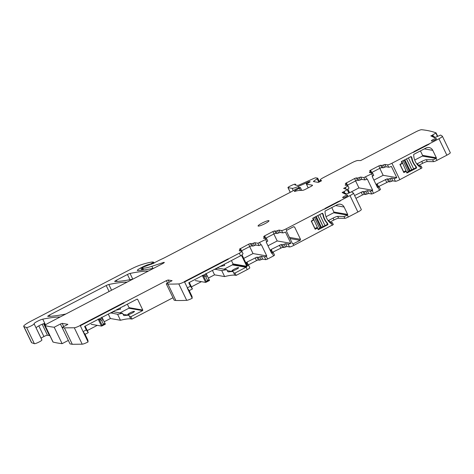 <?xml version="1.0" encoding="UTF-8"?>
<svg xmlns="http://www.w3.org/2000/svg" width="474" height="474" viewBox="0 0 474 474"><rect width="100%" height="100%" fill="white"/><g stroke="black" fill="none" stroke-linecap="round" stroke-linejoin="round"><path stroke-width="0.71" d="M87.275 330.562L97.283 325.354M104.227 321.739L110.401 318.528L108.273 314.114M88.063 341.944L87.891 340.172L85.071 334.306L88.271 332.641L86.28 329.922L83.08 331.587L88.063 341.944A5.273 0.788 154.3 0 1 82.198 344.183L72.303 344.296L70.016 343.899L62.112 327.475L67.889 324.352L62.171 323.363L60.405 324.009L68.339 340.421M62.112 343.662L54.208 327.238A643.609 96.275 154.3 0 1 45.184 325.65L53.088 342.074A643.609 96.275 154.3 0 0 62.112 343.662L68.309 340.433M53.088 342.074A5.267 0.788 154.3 0 1 52.952 341.985L45.048 325.561A5.267 0.788 154.3 0 1 48.484 323.049L162.588 263.663A2.631 0.391 154.3 0 0 164.306 262.406A2.631 0.391 154.3 0 0 163.382 262.525L151.881 266.287A28.967 4.331 154.3 0 1 142.668 268.118L141.809 267.952L143.172 267.099L151.36 264.083A2.631 0.391 154.3 0 1 151.443 264.131A2.631 0.391 154.3 0 1 151.443 264.196L151.473 264.261M49.841 335.521A2.631 0.391 154.3 0 1 49.373 335.574L43.655 323.695M41.007 338.057L43.922 336.54A3.158 0.474 154.3 0 1 47.453 335.242L49.373 335.574M23.7 326.39A10.535 1.576 154.3 0 0 23.901 326.55L26.585 327.498A4.213 0.628 154.3 0 0 30.851 326.041A4.213 0.628 154.3 0 0 34.098 323.778A5.267 0.788 154.3 0 1 34.087 323.766A4.213 0.628 154.3 0 1 34.098 323.778L41.884 339.965A4.213 0.628 154.3 0 1 41.89 339.971A4.213 0.628 154.3 0 1 38.643 342.228A4.213 0.628 154.3 0 1 34.377 343.686L31.693 342.743A10.535 1.576 154.3 0 1 31.491 342.584L23.7 326.39A10.535 1.576 154.3 0 1 30.573 321.372L130.516 269.356A13.165 1.967 154.3 0 1 141.305 264.711A50.037 7.483 154.3 0 1 152.35 261.974A2.631 0.391 154.3 0 1 152.551 261.968L153.558 262.152L153.096 262.531L153.546 263.467M450.259 152.634A5.267 0.788 154.3 0 1 450.3 152.687A5.267 0.788 154.3 0 1 446.864 155.194L436.981 160.336A3.158 0.474 154.3 0 1 433.526 161.64L432.626 159.762L426.351 159.697L427.252 161.575L433.526 161.64M418.512 165.462L422.654 163.305A4.213 0.628 154.3 0 1 427.252 161.575M421.955 167.891L399.831 179.676A3.952 0.593 154.3 0 1 395.423 181.287L392.869 180.849L389.806 181.903L388.49 181.678L378.554 186.578M380.456 189.487L379.473 190.27L378.122 187.455L377.588 187.734L372.167 176.47L373.678 175.41M354.599 195.525L362.888 191.484L364.198 191.709L367.255 190.649L370.407 191.194L372.173 190.548L373.53 193.362L379.473 190.27M373.53 193.362L371.764 194.014L370.407 191.194M365.727 191.182L367.083 193.996L368.612 193.469L371.764 194.014M367.083 193.996L365.549 194.524L364.198 191.709M355.956 198.339L362.48 194.944L364.239 194.299L365.549 194.524M361.295 209.467A5.267 0.788 154.3 0 1 361.33 209.514A5.267 0.788 154.3 0 1 357.894 212.02L348.307 217.015A3.158 0.474 154.3 0 1 344.859 218.313L343.952 216.434L337.678 216.369L338.584 218.247L344.859 218.313M329.839 222.134L333.98 219.977A4.213 0.628 154.3 0 1 338.584 218.247M333.281 224.563L293.892 245.336A3.952 0.593 154.3 0 1 289.478 246.954L286.93 246.51L283.867 247.57L282.545 247.339L272.609 252.239M274.511 255.148L273.534 255.93L272.177 253.116L271.643 253.394L266.222 242.131L267.739 241.07M246.332 263.864L247.339 263.117L245.917 262.827L246.948 262.075L256.944 257.145L258.253 257.37L261.316 256.316L264.468 256.861L266.228 256.209L267.585 259.029L273.534 255.93M267.585 259.029L265.819 259.675L264.468 256.861M259.782 256.843L261.138 259.657L262.673 259.13L265.819 259.675M261.138 259.657L259.61 260.185L258.253 257.37M248.364 264.859L256.535 260.605L258.3 259.959L259.61 260.185M246.67 264.563L248.323 264.853A3.952 0.593 154.3 0 1 248.453 264.925L249.804 267.739A3.952 0.593 154.3 0 1 247.227 269.623L246.101 267.277L232.349 264.901L233.048 263.905L231.425 260.54M208.376 278.054L214.55 274.837L224.629 276.579A57.935 8.668 154.3 0 1 234.826 275.169L236.135 275.4L247.227 269.623M191.431 286.877L201.438 281.663M228.344 259.207L227.97 258.928L228.344 259.207L184.582 281.983A5.267 0.788 154.3 0 1 184.427 282.066L184.309 281.834A5.267 0.788 154.3 0 1 178.799 283.914L186.703 300.338A5.267 0.788 154.3 0 0 192.213 298.253L192.047 296.481L189.227 290.615L187.23 287.902L190.435 286.231L192.426 288.95L189.304 282.463M186.703 300.338A643.609 96.275 154.3 0 1 175.842 300.498L174.171 300.214L166.267 283.79L172.098 280.691L168.157 279.992L166.392 280.638L167.595 283.138M124.176 315.589L123.507 315.21L122.6 313.326L117.588 314.286L120.473 320.27A57.935 8.668 154.3 0 1 130.67 318.86L131.979 319.085L172.98 297.743M120.473 320.27L110.401 318.528M85.071 334.306L83.08 331.587L80.142 325.348L80.272 325.756L124.188 302.898L80.254 325.585M80.159 325.519A5.273 0.788 154.3 0 1 74.294 327.759L64.399 327.872L62.112 327.475M72.303 344.296L64.399 327.872M54.208 327.238L60.405 324.009M41.89 339.971L34.098 323.778A5.267 0.788 154.3 0 1 37.268 321.39A5.267 0.788 154.3 0 1 42.767 319.15A191.715 28.677 154.3 0 1 59.777 316.964A2.631 0.391 154.3 0 1 59.949 317.017A2.631 0.391 154.3 0 1 59.949 317.082M153.89 268.189A2.631 0.391 154.3 0 1 153.854 268.195A184.339 27.575 154.3 0 1 137.721 270.536A5.267 0.788 154.3 0 1 137.324 270.435A5.267 0.788 154.3 0 1 140.76 267.923L142.401 267.069A6.322 0.948 154.3 0 1 148.291 264.634L150.613 263.965L153.096 262.531M308.219 187.864L306.435 184.155L312.467 185.198A2.631 0.391 154.3 0 1 312.55 185.245A2.631 0.391 154.3 0 1 310.831 186.501L305.57 189.239A2.631 0.391 154.3 0 1 302.738 190.323L299.064 190.489A18.433 2.755 154.3 0 0 295.095 191.324A2.631 0.391 154.3 0 1 294.336 191.389A2.631 0.391 154.3 0 1 294.952 190.773A8.425 1.262 154.3 0 1 299.378 188.267L300.38 187.568L299.681 187.431L297.648 188.225A5.267 0.788 154.3 0 0 295.284 189.458L291.629 191.567A5.267 0.788 154.3 0 1 290.491 192.195L164.608 257.714A2.631 0.391 154.3 0 1 163.998 258.016L159.11 260.321A2.631 0.391 154.3 0 0 157.925 260.937L151.443 264.196M306.435 184.155L310.132 181.678A2.631 0.391 154.3 0 1 309.747 181.714L309.475 181.666A2.631 0.391 154.3 0 1 309.386 181.619A2.631 0.391 154.3 0 1 309.392 181.548L298.223 186.46A7.898 1.179 154.3 0 1 292.174 188.35L288.038 187.639A2.631 0.391 154.3 0 1 287.949 187.586A2.631 0.391 154.3 0 1 290.159 186.086L291.623 185.381A3.952 0.593 154.3 0 1 295.432 184.208A3.952 0.593 154.3 0 1 294.935 184.824L295.041 185.044M294.935 184.824L297.666 185.494L298.875 185.115L313.741 178.467A2.631 0.391 154.3 0 1 315.761 177.839L317.651 178.165A2.631 0.391 154.3 0 1 317.734 178.212A2.631 0.391 154.3 0 1 317.171 178.793L314.013 180.95A2.631 0.391 154.3 0 0 313.45 181.53A2.631 0.391 154.3 0 0 313.533 181.578L318.22 182.389L321.585 180.689L320.282 180.055A5.267 0.788 154.3 0 1 320.205 179.984A5.267 0.788 154.3 0 1 323.641 177.477L352.064 162.683A5.267 0.788 154.3 0 1 357.817 160.52L360.696 160.55L415.805 131.867A5.267 0.788 154.3 0 1 421.647 129.704A643.609 96.275 154.3 0 1 436.074 132.892L437.709 136.287L436.074 132.892L435.831 133.087L437.431 136.411M435.488 137.371L432.075 135.73L432.928 135.043L432.661 134.894L435.831 133.087M426.766 144.937L414.098 151.532L413.174 152.486L429.189 144.149A3.158 0.474 154.3 0 1 426.878 145.168L426.766 144.937A3.158 0.474 154.3 0 0 429.077 143.918L438.96 138.769A5.267 0.788 154.3 0 0 442.396 136.263A5.267 0.788 154.3 0 0 442.355 136.21A643.609 96.275 154.3 0 0 440.589 135.054L434.64 137.709L430.807 135.866L432.78 135.126M348.911 193.013L347.306 189.671A643.609 96.275 154.3 0 0 343.614 188.397L345.268 187.538A3.952 0.593 154.3 0 0 347.845 185.654L348.971 188A3.952 0.593 154.3 0 1 347.863 189.043L349.622 192.699M347.306 189.671L348.757 193.084M346.814 194.044L343.401 192.403L344.254 191.715L343.994 191.567L347.158 189.766M338.098 201.61L325.425 208.204L324.506 209.158L340.516 200.822A3.158 0.474 154.3 0 1 338.211 201.841L338.098 201.61A3.158 0.474 154.3 0 0 340.403 200.591L349.99 195.602A5.267 0.788 154.3 0 0 353.426 193.09A5.267 0.788 154.3 0 0 353.391 193.042A643.609 96.275 154.3 0 0 351.601 191.816L345.967 194.381L342.151 192.557L342.945 192.083L342.441 192.26M214.55 274.837L212.429 270.423M192.219 298.259L187.23 287.902M178.799 283.914A643.609 96.275 154.3 0 1 167.938 284.074L175.842 300.498M167.938 284.074L166.267 283.79M132.898 279.115A2.631 0.391 154.3 0 1 132.862 279.121A184.339 27.575 154.3 0 1 114.892 281.526A2.631 0.391 154.3 0 1 114.72 281.473A2.631 0.391 154.3 0 1 116.438 280.223L127.447 274.493A2.631 0.391 154.3 0 1 130.042 273.445A184.339 27.575 154.3 0 1 147.953 271.069A2.631 0.391 154.3 0 1 148.125 271.122A2.631 0.391 154.3 0 1 148.125 271.193M65.904 313.984A2.631 0.391 154.3 0 1 65.862 313.995A184.339 27.575 154.3 0 1 47.904 316.395A2.631 0.391 154.3 0 1 47.738 316.342A2.631 0.391 154.3 0 1 49.456 315.086L106.212 285.544A2.631 0.391 154.3 0 1 108.813 284.495A184.339 27.575 154.3 0 1 126.742 282.107A2.631 0.391 154.3 0 1 126.913 282.16A2.631 0.391 154.3 0 1 126.913 282.231M85.148 326.153L88.271 332.641M131.979 319.085L130.848 316.739L142.621 310.612L142.787 310.037L137.626 299.325L137.063 299.13L84.603 326.438L86.28 329.922M320.608 180.819L319.144 181.139M431.008 135.973L432.709 135.167M432.495 136.577L433.177 135.558L432.928 135.043M414.098 151.532L413.174 152.486M426.878 145.168L414.211 151.763M343.058 192.32L344.035 191.84M343.822 193.25L344.503 192.231L344.254 191.715M325.425 208.204L324.506 209.158M338.211 201.841L325.537 208.442M241.183 255.498L241.699 255.764L240.567 255.782L188.759 282.747L190.435 286.231M189.227 290.615L192.426 288.95M184.427 282.066L228.083 259.165M123.815 302.619L80.142 325.348M343.235 192.243L343.923 191.603M227.97 258.928L184.297 281.657M347.786 195.436L347.401 195.187A2.631 0.391 154.3 0 0 344.77 196.058A2.631 0.391 154.3 0 0 342.678 197.498A2.631 0.391 154.3 0 0 342.702 197.528L343.093 197.777A2.631 0.391 154.3 0 0 345.718 196.911A2.631 0.391 154.3 0 0 347.815 195.466A2.631 0.391 154.3 0 0 347.786 195.436L347.821 195.501M436.459 138.763A2.631 0.391 154.3 0 1 436.483 138.793A2.631 0.391 154.3 0 1 434.391 140.233A2.631 0.391 154.3 0 1 431.767 141.104L431.376 140.855A2.631 0.391 154.3 0 1 431.352 140.825A2.631 0.391 154.3 0 1 433.443 139.386A2.631 0.391 154.3 0 1 436.068 138.515L436.489 138.829M124.075 302.661L166.392 280.638M228.231 258.976L239.323 253.199A3.952 0.593 154.3 0 0 241.9 251.315L243.032 253.661A3.952 0.593 154.3 0 1 241.924 254.704L247.339 265.967A3.952 0.593 154.3 0 0 248.453 264.925M241.438 250.859L249.762 246.527L248.631 244.181L239.364 249.223L240.786 249.508L239.169 250.776L241.776 251.244A3.952 0.593 154.3 0 1 241.9 251.315M248.631 244.181L250.396 243.535L251.706 243.76L254.763 242.706L257.915 243.251L265.63 239.506L266.661 238.754L263.455 238.179L264.214 237.521L264.628 238.386M265.677 238.244L274.008 233.907L272.876 231.561L264.646 235.851L263.609 236.603L265.025 236.887L264.214 237.521M272.876 231.561L274.642 230.915L275.773 233.261L274.008 233.907M324.394 208.921L285.988 228.912A3.952 0.593 154.3 0 1 281.574 230.53L279.026 230.086L275.963 231.146L274.642 230.915M347.383 185.198L355.701 180.867L354.576 178.52L345.309 183.557L346.731 183.847L345.113 185.109L347.715 185.583A3.952 0.593 154.3 0 1 347.845 185.654M354.576 178.52L356.335 177.874L357.645 178.1L360.708 177.045L363.86 177.59L371.569 173.845L372.6 173.093L369.4 172.518L370.158 171.855L370.573 172.72M371.616 172.583L379.947 168.246L378.821 165.9L370.585 170.184L369.554 170.942L370.964 171.227L370.158 171.855M378.821 165.9L380.586 165.254L381.712 167.6L379.947 168.246M413.061 152.249L391.927 163.252A3.952 0.593 154.3 0 1 387.513 164.869L384.965 164.425L381.902 165.479L380.586 165.254M258.271 226.104A6.055 0.907 154.3 0 1 258.075 225.991A6.055 0.907 154.3 0 1 262.578 222.827A6.055 0.907 154.3 0 1 268.794 220.629A6.055 0.907 154.3 0 1 268.989 220.742A6.055 0.907 154.3 0 1 264.486 223.906A6.055 0.907 154.3 0 1 258.271 226.104M232.059 270.956A3.685 0.551 154.3 0 1 231.94 270.891A3.685 0.551 154.3 0 1 234.683 268.959A3.685 0.551 154.3 0 1 238.463 267.62A3.685 0.551 154.3 0 1 238.582 267.692A3.685 0.551 154.3 0 1 235.845 269.617A3.685 0.551 154.3 0 1 232.059 270.956M224.19 264.302L224.729 265.428L219.776 266.601M224.629 276.579L221.743 270.595L214.817 269.185M228.515 262.051L228.616 262.264A57.935 8.668 154.3 0 0 228.178 262.229M221.743 270.595L226.756 269.635L227.662 271.519L228.427 271.904A57.935 8.668 154.3 0 1 233.131 271.649L234.826 275.169M236.135 275.4L235.003 273.054L233.7 272.823M235.003 273.054L246.693 266.892L232.959 264.522M240.887 255.622L241.699 255.764L246.758 266.275L246.693 266.892M249.762 246.527L251.528 245.882L252.832 246.107L251.706 243.76M253.234 243.233L254.366 245.579L252.832 246.107M254.366 245.579L255.895 245.052L259.047 245.597L257.915 243.251M266.228 256.209L266.767 255.936L261.346 244.673L259.047 245.597M272.177 253.116L273.208 252.364L270.95 251.955M270.601 251.22L271.572 250.497L270.162 250.213L271.193 249.454L281.195 244.525L282.545 247.339M277.491 230.619L278.623 232.965L277.089 233.492L275.773 233.261M278.623 232.965L280.152 232.432L282.705 232.876A3.952 0.593 154.3 0 0 285.425 232.059L290.846 243.322A3.952 0.593 154.3 0 1 288.121 244.14L285.573 243.695L282.51 244.75L281.195 244.525M285.988 228.912L286.663 230.323L286.503 231.259L292.393 243.488L293.193 243.932L292.659 243.832L293.193 243.932L293.892 245.336M292.926 243.95L300.178 240.318L290.023 238.564M329.288 222.016L332.422 222.715L331.391 223.467L332.298 225.346M328.174 220.683A2.631 0.391 154.3 0 1 328.909 220.274L333.08 218.105A4.213 0.628 154.3 0 1 337.678 216.369M330.751 223.384L331.362 223.485A0.527 0.51 -80.2 0 1 330.816 223.432A15.802 15.292 -80.2 0 1 325.034 211.422A0.527 0.51 -80.2 0 1 325.318 210.936L337.269 204.715A5.267 5.096 -80.2 0 1 344.1 207.025L347.661 214.414A0.527 0.51 -80.2 0 1 347.424 215.125A3.158 0.474 154.3 0 1 343.952 216.434M326.029 216.731L333.678 212.749L347.424 215.125L348.307 217.015M286.663 230.323L293.613 226.691L294.585 227.016L293.388 226.809M300.178 240.318L300.504 239.317L294.585 227.016M326.864 222.904L327.291 222.976L327.972 224.386A0.527 0.51 -80.2 0 1 327.688 224.812L318.267 229.712L317.586 228.308L316.217 228.012M327.291 222.976A15.802 15.292 -80.2 0 1 323.333 214.74L322.652 213.336A0.527 0.51 -80.2 0 0 322.154 213.312L312.733 218.218L313.296 219.977L311.234 221.05L315.186 229.262L317.248 228.19M290.846 243.322L277.207 240.964L267.976 245.769M277.207 240.964L273.853 233.99M322.907 214.669L323.333 214.74M322.652 213.336L322.279 213.27M327.972 224.386L327.445 224.297M266.767 255.936L253.015 253.56L249.656 246.581M243.701 258.407L253.015 253.56M333.678 212.749A0.527 0.51 99.8 0 0 333.909 212.038L347.661 214.414M331.764 207.582L333.909 212.038M224.125 269.179L232.349 264.901M226.756 269.635L217.762 268.083L214.929 269.416M233.131 271.649L227.23 270.63M127.903 314.647A3.685 0.551 154.3 0 1 127.784 314.576A3.685 0.551 154.3 0 1 130.528 312.65A3.685 0.551 154.3 0 1 134.308 311.311A3.685 0.551 154.3 0 1 134.432 311.382A3.685 0.551 154.3 0 1 131.689 313.308A3.685 0.551 154.3 0 1 127.903 314.647M124.36 305.742L124.461 305.955A57.935 8.668 154.3 0 0 124.022 305.92M120.035 307.993L120.574 309.119L115.674 310.304M124.064 315.56L124.271 315.595A57.935 8.668 154.3 0 1 128.975 315.34L130.67 318.86M130.848 316.739L129.544 316.514M355.701 180.867L357.467 180.221L358.777 180.446L357.645 178.1M359.179 177.572L360.305 179.919L358.777 180.446M360.305 179.919L361.834 179.391L364.986 179.936L363.86 177.59M372.173 190.548L372.706 190.27L367.285 179.012L364.986 179.936M378.122 187.455L379.153 186.703L376.889 186.288M376.54 185.559L377.511 184.83L376.101 184.546L377.132 183.793L387.134 178.864L388.49 181.678M383.436 164.952L384.562 167.298L383.033 167.826L381.712 167.6M384.562 167.298L386.097 166.771L388.644 167.215A3.952 0.593 154.3 0 0 391.37 166.398L396.791 177.661A3.952 0.593 154.3 0 1 394.066 178.473L391.512 178.034L388.455 179.089L387.134 178.864M417.961 165.343L421.096 166.042L420.065 166.795L420.965 168.673M416.842 164.01A2.631 0.391 154.3 0 1 417.582 163.601L421.747 161.427A4.213 0.628 154.3 0 1 426.351 159.697M419.425 166.712L420.029 166.812A0.527 0.51 -80.2 0 1 419.49 166.759A15.802 15.292 -80.2 0 1 413.707 154.743A0.527 0.51 -80.2 0 1 413.992 154.263L425.942 148.042A5.267 5.096 -80.2 0 1 432.774 150.353L436.329 157.741A0.527 0.51 -80.2 0 1 436.098 158.452L436.074 158.464A3.158 0.474 154.3 0 1 432.626 159.762M408.233 171.434L415.994 167.76L415.544 166.238L415.965 166.303L416.646 167.713A0.527 0.51 -80.2 0 1 416.362 168.134L406.935 173.04L406.259 171.635L404.891 171.339M415.965 166.303A15.802 15.292 -80.2 0 1 412.001 158.067L411.325 156.657A0.527 0.51 -80.2 0 0 410.828 156.639L401.407 161.545L401.964 163.305L399.908 164.377L403.86 172.589L405.916 171.517M117.588 314.286L110.661 312.87M372.706 190.27L358.954 187.894L355.601 180.92M350.363 192.367L358.954 187.894M411.58 157.996L412.001 158.067M411.325 156.657L410.952 156.598M416.646 167.713L416.119 167.618M119.969 312.87L128.869 308.236L129.035 307.662L127.358 304.184M128.975 315.34L123.08 314.321M122.6 313.326L113.606 311.774L110.774 313.107M396.791 177.661L383.152 175.303L373.915 180.108M383.152 175.303L379.793 168.329M414.697 160.058L422.352 156.076A0.527 0.51 99.8 0 0 422.583 155.365L436.329 157.741M420.432 150.904L422.583 155.365M41.866 339.888L36.107 327.919A5.267 0.788 154.3 0 1 39.069 325.739A5.267 0.788 154.3 0 1 44.224 323.517L45.101 325.33M406.733 172.287L401.768 161.379L402.385 163.257L400.21 164.679L403.599 171.718L405.999 170.764L406.562 172.263M402.385 163.257L402.071 163.204M407.071 172.406L408.274 171.529L403.054 160.686L408.274 171.529M401.733 161.373L402.313 161.071M415.544 166.238A15.802 15.292 99.8 0 1 411.592 158.026L410.845 156.71L407.794 158.221M318.06 228.966L313.095 218.052L313.711 219.93L311.536 221.358L314.926 228.397L317.325 227.437L317.888 228.936M313.711 219.93L313.403 219.877M318.404 229.078L319.606 228.201L314.386 217.359L319.606 228.201M313.065 218.046L313.64 217.75M327.321 224.439L325.034 225.624L319.725 214.598L322.172 213.383L322.918 214.698A15.802 15.292 99.8 0 0 326.87 222.91L327.321 224.439M319.559 228.107L325.034 225.624M319.121 214.894L319.725 214.598M101.602 320.359L102.971 319.648L102.485 318.303L99.943 319.63L101.602 320.359L103.409 324.115L101.489 326.076L91.15 324.293M99.943 319.63L98.1 319.043M102.485 318.303L105.37 324.121M102.971 319.648L101.762 317.142M99.273 319.375L102.295 325.656L101.489 326.076L98.242 319.334M103.409 324.115L104.778 323.398M205.752 276.668L207.126 275.957L206.64 274.618L204.098 275.939L205.752 276.668L207.559 280.424L205.639 282.391L195.3 280.602M204.098 275.939L202.256 275.353M206.64 274.618L209.526 280.43M207.126 275.957L205.917 273.451M203.429 275.69L206.451 281.965L205.639 282.391L202.398 275.649M207.559 280.424L208.933 279.707M74.294 327.759L82.198 344.183M63.765 326.675L62.171 323.363M42.767 319.15L45.528 324.886M26.585 327.498L34.377 343.686M23.901 326.55L31.693 342.743M153.546 262.193L154.026 263.189M148.534 264.605L148.712 264.972M148.291 264.634L148.504 265.079M142.401 267.069L142.567 267.413M140.76 267.923L141.85 270.186M163.382 262.525L163.637 263.052M152.895 268.391L151.881 266.287M142.668 268.118L143.563 269.979M142.852 270.067L141.845 267.976M299.378 188.267L300.421 190.429M294.952 190.773L295.201 191.289M309.747 181.714L309.925 182.081M309.723 182.194L309.475 181.666M307.875 182.028L308.319 182.94M306.951 183.669L306.506 182.739M306.044 182.964L306.518 183.959M298.81 187.686L298.223 186.46M292.174 188.35L293.264 190.625M290.284 192.302L288.038 187.639M433.372 136.364L433.046 135.688M432.987 135.754L433.26 136.311M438.96 138.769L446.864 155.194M346.061 189.197L345.268 187.538M344.699 193.037L344.379 192.361M344.32 192.426L344.586 192.983M349.99 195.602L357.894 212.02M184.582 281.983L187.39 287.819M169.277 282.32L168.157 279.992M130.042 273.445L132.785 279.139M127.447 274.493L129.953 279.701M117.025 281.443L116.438 280.223M108.813 284.495L111.568 290.218M106.212 285.544L109.085 291.51M49.456 315.086L50.043 316.306M320.282 180.055L320.868 181.269M317.171 178.793L318.836 182.247M314.381 181.726L314.013 180.95M347.655 195.726L347.401 195.187M436.329 139.054L436.068 138.515M240.567 255.782L239.323 253.199M239.98 250.142L240.395 251.007M246.527 263.751L246.942 264.616M240.395 248.471L241.527 250.817M246.948 262.075L248.275 264.842M256.535 260.605L255.178 257.791M250.396 243.535L251.528 245.882M256.944 257.145L258.3 259.959M254.763 242.706L255.895 245.052M261.316 256.316L262.673 259.13M259.681 242.605L260.813 244.951M266.755 241.853L265.63 239.506M270.767 251.125L271.181 251.99M264.646 235.851L265.772 238.197M271.193 249.454L272.526 252.227M280.78 247.985L279.429 245.171M277.089 233.492L275.963 231.146M283.867 247.57L282.51 244.75M284.044 244.223L285.395 247.037M279.026 230.086L280.152 232.432M285.573 243.695L286.93 246.51M282.705 232.876L281.574 230.53M289.478 246.954L288.121 244.14M328.909 220.274L329.803 222.128M333.98 219.977L333.08 218.105M327.688 224.812L326.876 224.67M344.1 207.025L335.639 205.562M293.353 243.867L292.547 243.731M300.504 239.317L289.466 237.409M246.758 266.275L233.048 263.905M345.919 184.481L346.34 185.346M346.34 182.804L347.466 185.15M362.48 194.944L361.123 192.13M356.335 177.874L357.467 180.221M362.888 191.484L364.239 194.299M360.708 177.045L361.834 179.391M367.255 190.649L368.612 193.469M365.626 176.944L366.752 179.285M372.7 176.192L371.569 173.845M376.706 185.464L377.12 186.329M370.585 170.184L371.711 172.53M377.132 183.793L378.465 186.56M386.725 182.324L385.368 179.51M383.033 167.826L381.902 165.479M389.806 181.903L388.455 179.089M389.984 178.562L391.34 181.376M384.965 164.425L386.097 166.771M391.512 178.034L392.869 180.849M388.644 167.215L387.513 164.869M395.423 181.287L394.066 178.473M391.927 163.252L399.831 179.676M417.582 163.601L418.471 165.456M422.654 163.305L421.747 161.427M436.074 158.464L436.981 160.336M416.362 168.134L415.544 167.997M142.621 310.612L128.869 308.236M142.787 310.037L129.035 307.662M137.626 299.325L136.927 299.201M436.098 158.452L422.352 156.076M432.774 150.353L424.307 148.889M43.922 336.54L38.797 325.887M42.168 324.257L47.453 335.242M413.707 168.951L408.398 157.925M411.734 169.71L406.526 158.879M411.633 169.716L406.443 158.92M409.945 170.367L404.843 159.756M409.263 170.723L404.156 160.111M323.067 226.382L317.853 215.552M322.966 226.388L317.77 215.599M321.277 227.04L316.17 216.428M320.59 227.396L315.483 216.79M105.187 323.914L102.645 325.235M209.342 280.223L206.8 281.55M153.558 262.152L154.044 263.177M141.809 267.952L142.828 270.073M300.38 187.568L301.725 190.37M306.394 184.131L308.195 187.876M309.386 181.619L309.676 182.223M287.949 187.586L290.23 192.326M442.396 136.263L450.3 152.687M353.426 193.09L361.33 209.514M295.432 184.208L295.906 185.192M320.205 179.984L320.833 181.293M317.734 178.212L319.535 181.957M240.786 249.508L241.61 251.214M247.339 263.117L248.157 264.824M267.786 241.1L266.661 238.754M274.565 255.178L273.208 252.364M265.843 238.594L265.025 236.887M272.396 252.204L271.572 250.497M332.422 222.715L333.329 224.593M316.294 227.976L317.402 228.166M346.731 183.847L347.549 185.553M373.731 175.439L372.6 173.093M380.504 189.517L379.153 186.703M371.788 172.933L370.964 171.227M378.335 186.543L377.511 184.83M421.096 166.042L421.996 167.92M404.968 171.304L406.076 171.493M36.113 327.889L41.854 339.817M403.783 171.861L403.487 171.813M406.917 172.429L406.621 172.382M315.109 228.533L314.813 228.486M318.244 229.102L317.947 229.055M105.358 324.163L101.851 325.988M209.508 280.478L206.006 282.297"/></g></svg>
